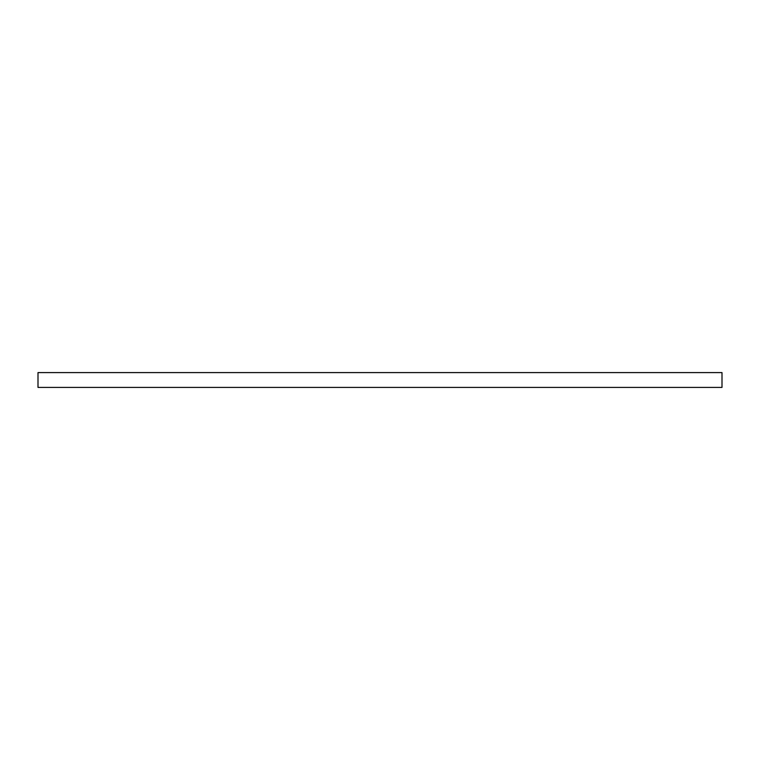 <?xml version="1.0" encoding="UTF-8"?>
<svg xmlns="http://www.w3.org/2000/svg" width="760" height="760" viewBox="0 0 760 760"><rect width="100%" height="100%" fill="white"/><g stroke="black" fill="none" stroke-linecap="round" stroke-linejoin="round"><path stroke-width="1.14" d="M38 387.41L722 387.41L722 372.59L38 372.59L38 387.41"/></g></svg>
